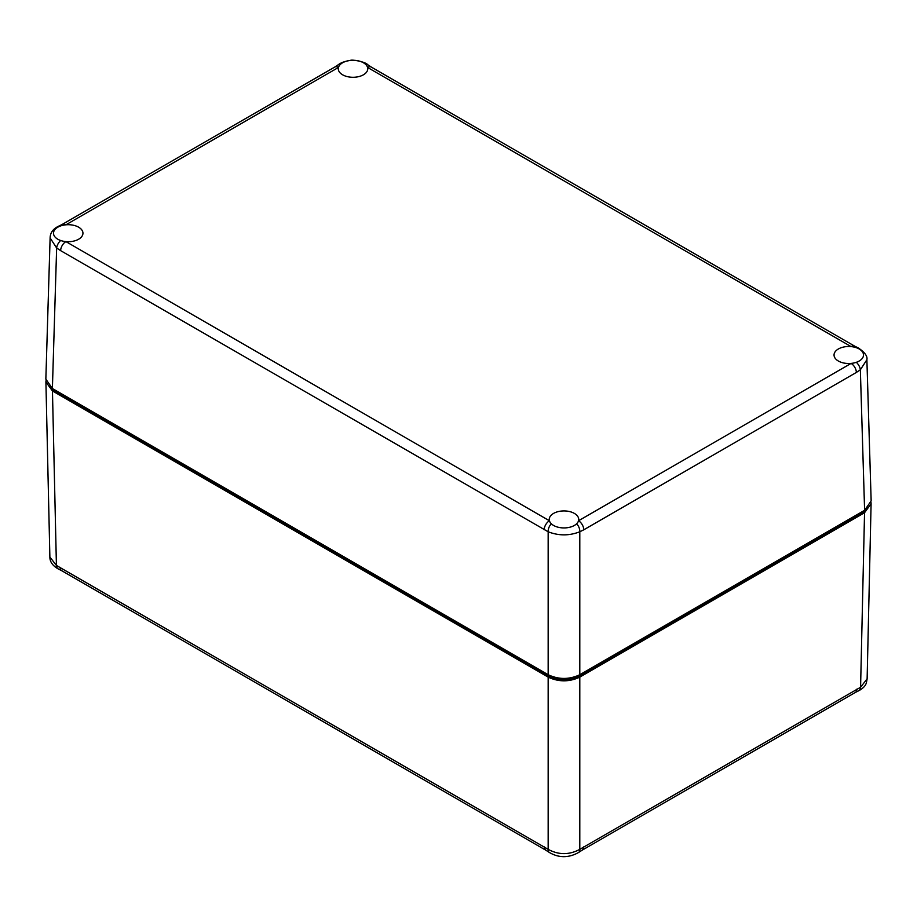 <?xml version="1.0" encoding="UTF-8"?>
<svg xmlns="http://www.w3.org/2000/svg" width="917" height="917" viewBox="0 0 917 917"><rect width="100%" height="100%" fill="white"/><g stroke="black" fill="none" stroke-linecap="round" stroke-linejoin="round"><path stroke-width="1.38" d="M871.024 502.55L871.093 503.765L864.548 512.729L579.796 677.124C569.251 682.053 558.705 682.053 548.16 677.124L52.452 390.94L45.907 381.976L45.976 380.761M52.452 390.94L56.418 565.445A7.462 4.596 116.5 0 0 58.356 568.998C52.659 565.778 49.839 561.8 49.873 557.032L56.418 565.445L548.16 849.348C558.682 855.045 569.228 855.045 579.796 849.348L860.582 687.246L867.127 678.832L871.093 503.765M58.356 568.998L61.668 570.672A7.462 4.31 120 0 1 60.132 567.336M544.434 846.953A7.462 4.31 120 0 0 545.982 850.288L61.668 570.672M867.127 678.832L866.393 682.741C865.579 685.801 863 688.484 858.644 690.788L858.644 690.788A7.462 4.596 -116.5 0 0 860.582 687.246L864.548 512.729M548.16 677.124L548.16 849.348A7.462 4 123.2 0 0 549.34 852.466L549.34 852.466C558.877 858.06 568.632 858.06 578.616 852.466L581.974 850.288A7.462 4.31 -120 0 0 583.521 846.953M858.644 690.788L855.332 692.461A7.462 4.31 -120 0 0 855.332 692.461A7.462 4.31 -120 0 0 856.868 689.137M579.796 677.124L579.796 849.348A7.462 4 56.8 0 1 578.616 852.466M49.082 386.057L53.725 390.172L549.478 676.402C559.141 680.987 568.815 680.987 578.478 676.402L863.275 511.973L867.918 507.858M60.671 225.914A14.729 8.505 180 0 1 65.909 224.814A14.729 8.505 180 0 1 78.644 227.198A14.729 8.505 180 0 1 82.954 233.159A14.729 8.505 180 0 1 65.909 241.607A14.729 8.505 180 0 1 60.671 240.506A14.729 8.505 180 0 1 57.805 239.222A14.729 8.505 180 0 1 53.495 233.159A14.729 8.505 180 0 1 60.671 225.914A7.462 4.665 -115.7 0 0 58.688 226.155L58.688 226.155C53.117 228.791 50.252 232.723 50.114 237.927L45.85 379.145L52.395 388.499L548.16 674.729L548.16 531.768L60.637 250.639L56.648 247.991L50.114 237.939M62.184 224.436A7.462 4.31 -120 0 1 65.909 224.814L338.476 67.445A14.729 8.505 180 0 1 340.379 64.419A14.729 8.505 180 0 1 363.441 62.769A14.729 8.505 180 0 1 365.665 64.419A14.729 8.505 180 0 1 367.568 67.445A14.729 8.505 180 0 1 367.751 68.729A14.729 8.505 180 0 1 358.696 76.627A14.729 8.505 180 0 1 342.603 74.793A14.729 8.505 180 0 1 338.293 68.729A14.729 8.505 180 0 1 338.476 67.445A7.462 4.31 -120 0 0 334.751 67.079A7.462 4.31 -120 0 0 334.739 67.079L62.184 224.436A7.462 4.31 -120 0 0 62.173 224.447L58.688 226.155M371.293 67.079L854.816 346.236A7.462 4.31 120 0 0 854.816 346.236A7.462 4.31 120 0 0 851.091 346.603A14.729 8.505 180 0 1 856.329 347.703A14.729 8.505 180 0 1 859.195 348.987A14.729 8.505 180 0 1 863.505 354.959A14.729 8.505 180 0 1 856.329 362.307A14.729 8.505 180 0 1 851.091 363.407A14.729 8.505 180 0 1 838.356 361.023A14.729 8.505 180 0 1 834.046 354.959A14.729 8.505 180 0 1 851.091 346.603L367.568 67.445A7.462 4.31 120 0 1 371.293 67.079L367.74 64.717A7.462 3.92 124 0 0 365.665 64.419M551.335 523.79A14.729 8.505 180 0 1 549.432 520.764A14.729 8.505 180 0 1 549.249 519.377A14.729 8.505 180 0 1 558.384 511.56A14.729 8.505 180 0 1 574.397 513.417A14.729 8.505 180 0 1 578.707 519.377A14.729 8.505 180 0 1 578.524 520.764A14.729 8.505 180 0 1 576.621 523.79A14.729 8.505 180 0 1 553.559 525.441A14.729 8.505 180 0 1 551.335 523.79A7.462 4.654 115.5 0 0 548.16 531.768C558.728 535.883 569.274 535.883 579.796 531.768A7.462 4.654 -115.5 0 0 576.621 523.79M854.827 346.236L858.312 347.944C864.811 352.334 867.677 356.266 866.886 359.739L871.15 500.934L864.605 510.299L860.352 369.792L856.363 372.44A7.462 4.31 -120 0 0 851.091 363.407L578.524 520.764A7.462 4.31 -120 0 1 583.797 529.797L579.796 531.768L579.796 674.729L864.605 510.299M579.796 674.729C569.251 679.657 558.705 679.657 548.16 674.729M866.886 359.739L860.352 369.792A7.462 3.932 -124.1 0 0 856.329 362.307M340.379 64.419A7.462 3.92 -124 0 0 338.304 64.717L334.751 67.079M858.312 347.944A7.462 4.665 115.7 0 0 856.329 347.703M60.671 240.506A7.462 3.932 124.1 0 0 56.648 247.991L52.395 388.499M544.159 529.797A7.462 4.31 120 0 1 549.432 520.764L65.909 241.607A7.462 4.31 120 0 0 60.637 250.639M863.275 511.973L863.275 511.056M578.478 676.402L578.478 675.428M549.478 676.402L549.478 675.428M53.725 390.172L53.725 389.267M856.363 372.44L583.797 529.797M49.873 557.032L45.907 381.976M545.982 850.288L549.34 852.466M855.332 692.473L581.974 850.288M367.74 64.717C365.482 61.852 352.151 59.318 350.328 60.407C344.815 61.29 340.803 62.723 338.304 64.717"/></g></svg>
